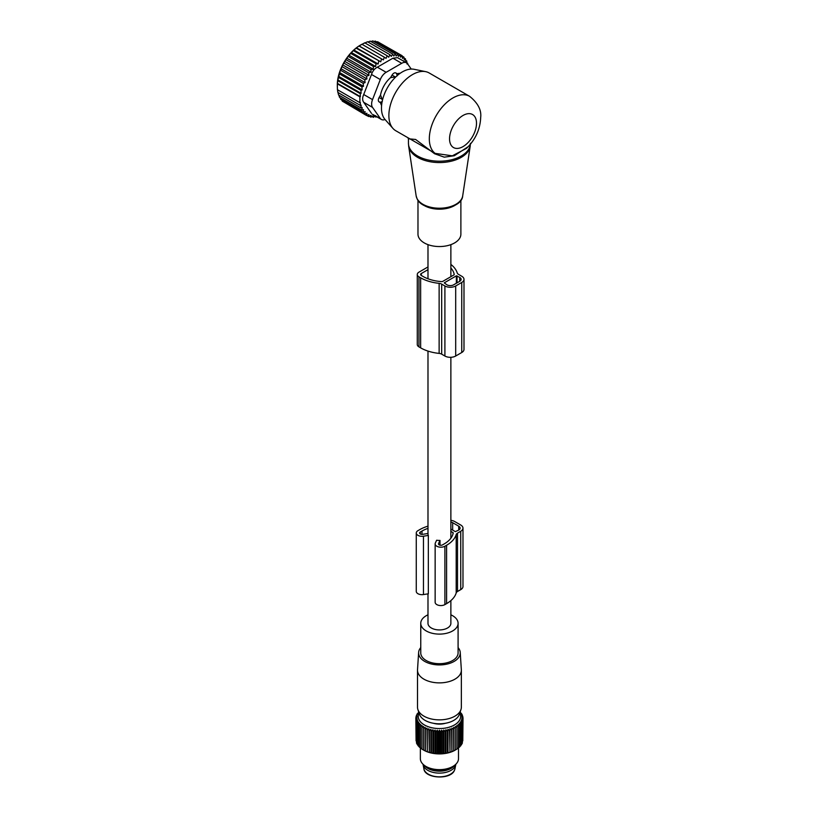 <?xml version="1.0" encoding="UTF-8"?>
<svg xmlns="http://www.w3.org/2000/svg" width="818" height="818" viewBox="0 0 818 818"><rect width="100%" height="100%" fill="white"/><g stroke="black" fill="none" stroke-linecap="round" stroke-linejoin="round"><path stroke-width="1.23" d="M427.988 614.819A18.671 10.777 0 0 0 420.759 623.336A18.671 10.777 0 0 0 434.174 633.674A18.671 10.777 0 0 0 458.09 623.336A18.671 10.777 0 0 0 450.871 614.819M420.759 623.336L420.759 652.907A18.671 10.777 0 0 0 434.174 663.255A18.671 10.777 0 0 0 458.09 652.907L458.09 623.336M420.759 647.59A20.818 12.014 0 0 0 418.632 652.467A20.818 12.014 0 0 0 433.571 664.441A20.818 12.014 0 0 0 460.227 652.467A20.818 12.014 0 0 0 458.09 647.59M460.227 652.467L461.342 669.758A21.922 12.659 180 0 1 461.352 670.218A21.922 12.659 180 0 1 433.254 682.365A21.922 12.659 180 0 1 417.507 670.218A21.922 12.659 180 0 1 417.517 669.758L418.632 652.467M427.988 593.868L427.988 623.336A11.442 6.605 0 0 0 431.342 627.999A11.442 6.605 0 0 0 443.806 629.431A11.442 6.605 0 0 0 450.871 623.336L450.871 600.627M417.507 670.218L417.507 707.202A21.922 12.659 0 0 0 417.906 709.595A21.922 12.659 0 0 0 433.254 719.349A21.922 12.659 0 0 0 460.953 709.595A21.922 12.659 0 0 0 461.352 707.202L461.352 670.218M417.906 709.595L419.47 714.288A20.327 11.738 0 0 0 433.704 723.327A20.327 11.738 0 0 0 459.389 714.288L460.953 709.595M433.356 723.265A13.466 7.771 0 0 0 445.503 723.265M454.644 765.27A16.432 9.489 180 0 1 439.43 771.169A16.432 9.489 180 0 1 424.215 765.27M423.029 764.247A16.432 9.489 0 0 0 423.1 764.687A16.432 9.489 0 0 0 438.008 773.082A16.432 9.489 0 0 0 455.197 766.302A16.432 9.489 0 0 0 455.759 764.687A16.432 9.489 0 0 0 455.83 764.247M462.784 740.914L463.008 717.631L461.853 717.335L463.008 718.971L461.741 718.603L462.784 720.31L461.424 719.86L462.334 721.619L460.882 721.098L461.659 722.897L460.145 722.294L460.769 724.135L459.205 723.439L459.675 725.31L458.07 724.533L458.397 726.425L456.761 725.546L456.925 727.458L455.289 726.486L455.289 728.409L453.653 727.345L453.489 729.257L451.884 728.102L451.567 729.993L450.002 728.756L449.522 730.627L448.008 729.298L447.385 731.139L445.943 729.728L445.166 731.527L443.806 730.034L442.896 731.793L441.628 730.218L440.585 731.916L439.43 730.28L438.274 731.916L437.231 730.218L435.963 731.793L435.053 730.034L433.693 731.527L432.916 729.728L432.916 753.317L433.693 753.173L433.693 731.527M462.334 742.458L462.784 720.31M461.659 743.93L462.334 743.265L462.334 721.619M460.145 745.883L461.659 744.544L461.659 722.897M459.205 747.028L460.769 745.781L460.769 724.135M458.07 748.112L459.675 746.967L459.675 725.31M456.761 749.135L458.397 748.071L458.397 726.425M453.653 727.345L453.653 750.934L456.925 749.114L456.925 727.458M453.653 750.934L453.489 729.257M451.884 728.102L451.884 751.691L453.489 750.904M451.884 751.691L451.567 729.993M450.002 728.756L450.002 752.345L451.567 751.65M450.002 752.345L449.522 730.627M448.008 729.298L448.008 752.887L449.522 752.274M448.008 752.887L447.385 752.785L447.385 731.139M445.943 729.728L445.943 753.317L447.385 752.785M445.943 753.317L445.166 753.173L445.166 731.527M443.806 730.034L443.806 753.623L445.166 753.173M443.806 753.623L442.896 753.439L442.896 731.793M441.628 730.218L441.628 753.807L442.896 753.439M441.628 753.807L440.585 753.572L440.585 731.916M439.43 730.28L439.43 753.869L440.585 753.572M439.43 753.869L438.274 753.572L438.274 731.916M437.231 730.218L437.231 753.807L438.274 753.572M437.231 753.807L435.963 753.439L435.963 731.793M435.053 730.034L435.053 753.623L435.963 753.439M435.053 753.623L433.693 753.173M418.704 711.987L416.076 716.302L417.119 716.067L415.851 717.631L417.006 717.335L415.851 718.971L417.119 718.603L416.076 720.31L417.436 719.86L416.526 721.619L417.967 721.098L417.2 722.897L418.714 722.294L418.09 724.135L419.654 723.439L419.174 725.31L420.789 724.533L420.462 726.425L422.098 725.546L421.935 727.458L423.571 726.486L423.571 728.409L425.207 727.345L425.207 750.934L423.571 750.055A22.28 12.863 0 0 0 423.673 750.137A22.28 12.863 0 0 0 433.151 753.388A22.28 12.863 0 0 0 455.186 750.137A22.28 12.863 0 0 0 455.289 750.075L455.289 726.486M459.818 712.999A21.186 12.229 180 0 1 454.338 725.024A21.186 12.229 180 0 1 433.468 728.061A21.186 12.229 180 0 1 419.041 712.999M460.156 711.987L462.334 714.993L461.424 714.809L462.784 716.302L461.741 716.067L463.008 717.631M461.659 714.329L461.659 713.715M462.334 715.801L462.334 714.993M462.784 717.355L462.784 716.302M430.851 729.298L430.851 752.887L431.475 752.785L431.475 731.139L430.851 729.298L429.338 730.627L428.857 728.756L427.293 729.993L426.976 728.102L425.36 729.257L425.207 727.345M430.851 752.887L429.338 752.274L429.338 730.627M428.857 728.756L429.338 752.274M428.857 752.345L427.293 751.65L427.293 729.993M426.976 728.102L427.293 751.65M426.976 751.691L425.36 750.904L425.36 729.257M423.673 750.137L421.935 749.114L421.935 727.458M422.098 749.135L420.462 748.071L420.462 726.425M420.789 748.112L419.174 746.967L419.174 725.31M419.654 747.028L418.09 745.781L418.09 724.135M418.714 745.883L417.2 744.544L417.2 722.897M417.2 743.93L416.526 743.265L416.526 721.619M416.526 742.458L416.076 720.31M416.076 740.914L415.851 717.631M432.916 753.317L431.475 752.785M432.916 729.728L431.475 731.139M423.571 750.055L423.571 726.486M416.076 717.355L416.076 716.302M416.526 715.801L416.526 714.993M417.2 714.329L417.2 713.715M420.36 747.816L420.36 758.634A19.07 11.002 0 0 0 425.943 766.415A19.07 11.002 0 0 0 434.061 769.196A19.07 11.002 0 0 0 452.906 766.415A19.07 11.002 0 0 0 458.499 758.634L458.499 747.816M425.943 766.415L427.742 767.458A16.524 9.54 0 0 0 434.777 769.861A16.524 9.54 0 0 0 451.117 767.458L452.906 766.415M450.871 531.383L452.937 532.569A0.951 0.552 180 0 1 453.203 533.019A31.217 18.027 180 0 1 444.235 543.898L442.548 544.87A2.382 1.38 180 0 1 439.951 545.166A2.382 1.38 180 0 1 438.479 543.898A2.382 1.38 180 0 1 438.56 543.541L440.002 540.422A11.442 6.605 0 0 1 436.638 540.228L435.34 543.04A5.716 3.303 180 0 0 435.145 543.898A5.716 3.303 180 0 0 438.673 546.945A5.716 3.303 180 0 0 444.9 546.23L446.587 545.258A34.56 19.949 180 0 0 456.199 534.583L456.199 592.958A4.765 2.751 180 0 1 457.518 591.486L460.749 589.625A7.628 4.407 180 0 0 462.978 586.506L462.978 528.131A7.628 4.407 180 0 1 460.749 531.25L460.749 589.625M456.199 534.583A4.765 2.751 180 0 1 457.518 533.111L460.749 531.25M440.002 540.422L440.002 545.177M427.988 533.489L422.599 534.328A2.382 1.38 180 0 1 419.603 532.999A2.382 1.38 180 0 1 420.299 532.027L420.299 533.97M427.988 528.346A31.217 18.027 180 0 0 421.986 531.056L420.299 532.027M450.871 522.037A4.765 2.751 180 0 1 452.661 522.682L458.724 526.189A4.765 2.751 180 0 1 460.115 528.131A4.765 2.751 180 0 1 458.724 530.084L455.35 531.639L450.871 529.052M428.008 533.489A11.442 6.605 0 0 0 427.988 533.827A11.442 6.605 0 0 0 428.335 535.432L423.468 536.189A5.716 3.303 180 0 1 416.27 532.999A5.716 3.303 180 0 1 417.947 530.667L419.624 529.686A34.56 19.949 180 0 1 427.988 526.138M428.335 535.432L428.335 593.807L423.468 594.563A5.716 3.303 180 0 1 416.27 591.373L416.27 532.999M456.199 592.958A34.56 19.949 180 0 1 446.587 603.633L444.9 604.604A5.716 3.303 180 0 1 438.673 605.32A5.716 3.303 180 0 1 435.145 602.273L435.145 543.898M450.871 520.32A7.628 4.407 180 0 1 454.675 521.516L460.749 525.023A7.628 4.407 180 0 1 462.978 528.131M460.882 200.257L460.882 234.163A21.452 12.382 180 0 1 442.477 246.422A21.452 12.382 180 0 1 418.847 237.649A21.452 12.382 180 0 1 417.978 234.163L417.978 200.257M469.593 96.309A33.364 19.264 120 0 0 443.877 105.246A33.364 19.264 120 0 0 429.317 138.815A33.364 19.264 120 0 0 435.135 153.375L452.313 155.829L466.485 148.375C475.462 139.663 480.197 129.346 480.687 117.414C481.567 110.001 477.865 102.966 469.593 96.309L429.153 72.955A33.364 19.264 120 0 0 425.687 71.657L414.061 69.285A29.53 17.055 120 0 0 392.568 80.368A29.53 17.055 120 0 0 381.474 108.068A29.53 17.055 120 0 0 385.063 119.51A9.53 5.501 -60 0 1 381.382 119.459A9.53 5.501 -60 0 1 380.309 118.467L372.435 114.305L381.382 119.459M425.687 71.657A33.364 19.264 120 0 0 401.403 84.172A33.364 19.264 120 0 0 388.877 115.471A33.364 19.264 120 0 0 392.926 128.395A33.364 19.264 120 0 0 395.789 130.747L435.135 153.375L434.603 153.764L415.605 139.459L408.448 138.784L408.448 143.314A30.982 17.884 180 0 0 409.706 148.355A30.982 17.884 180 0 0 443.019 161.085A30.982 17.884 180 0 0 470.37 144.275M468.264 146.626L454.297 155.747L444.276 157.158L434.603 153.764M400.145 73.313A19.54 11.278 120 0 0 397.292 73.732L395.8 72.925A3.804 2.198 120 0 0 392.057 75.082L390.575 77.608A19.54 11.278 120 0 0 380.523 95.011L379.092 97.557A3.804 2.198 120 0 0 379.092 101.872L380.523 102.761L382.364 101.381M380.523 95.011L382.466 100.174M397.292 73.732L397.006 76.013M396.014 76.708L395.298 76.994L392.057 75.082M390.575 77.608L395.298 76.994M380.523 102.761A19.54 11.278 120 0 0 381.587 105.45M402.149 56.084L403.928 57.117L402.476 58.395L402.088 55.685L379.419 42.771M407.783 64.162L406.914 62.843M403.928 57.117L404.286 59.99L405.483 58.886L405.789 61.882L406.75 60.972L407.006 64.019L407.732 63.313M340.994 68.702L365.094 82.618L363.172 83.313L363.489 86.309L339.603 72.526L342.722 64.908L346.75 58.19L351.372 52.485L356.474 47.792L359.122 45.91L383.386 59.919L384.327 57.199L386.055 58.375L387.159 55.747L388.703 57.209L389.951 54.704L391.29 56.411L392.66 54.06L393.806 56.002L395.268 53.845L396.188 55.992L397.732 54.039L398.427 56.381L400.012 54.663L400.472 57.158L402.088 55.685M383.386 59.919L359.082 46.074M356.474 47.792L380.738 61.8L381.505 59.019M380.738 61.8L356.29 48.252M353.877 49.99L378.151 63.998L378.714 61.186M378.151 63.998L375.994 63.692L353.58 50.747M351.372 52.485L375.636 66.493L375.994 63.692M375.636 66.493L373.386 66.473L350.973 53.528M348.989 55.225L373.253 69.233L373.386 66.473M373.253 69.233L370.932 69.52L348.509 56.575M346.75 58.19L371.014 72.199L370.932 69.52M371.014 72.199L368.652 72.771L346.229 59.826M344.695 61.34L368.969 75.348L368.652 72.771M368.969 75.348L366.576 76.197L344.153 63.252M342.722 64.908L366.955 78.906L366.576 76.197M366.955 78.906L364.736 79.745L342.313 66.8M365.094 82.618L364.736 79.745M401.71 63.303L386.147 72.291A9.53 5.501 -60 0 0 380.309 79.55L372.527 99.612L363.713 94.53L371.495 74.469C372.619 71.064 374.562 68.64 377.333 67.199L392.896 58.211L401.71 63.303A9.53 5.501 -60 0 1 406.485 62.833A9.53 5.501 -60 0 1 407.548 63.824L411.229 69.06M406.485 62.833L397.538 57.669L392.896 58.211M359.122 45.91L364.736 42.812L387.159 55.747M364.439 43.19L367.527 41.759L389.951 54.704M367.977 42.015L370.247 41.125L392.66 54.06M370.943 41.524L372.855 40.9L395.268 53.845M373.846 41.473L375.309 41.105L397.732 54.039M376.679 41.892L377.599 41.718L400.012 54.663M384.327 57.199L361.914 44.254L360.227 45.225A32.413 18.712 120 0 0 340.114 70.614A32.413 18.712 120 0 0 337.313 84.919L337.435 89.714L359.859 102.659L359.889 99.755L359.859 96.81L337.435 83.876L337.313 86.718M406.75 60.972L405.636 60.328M405.483 58.886L404.051 58.058M363.172 83.313L340.758 70.368M337.435 83.876L337.854 79.929L361.106 93.354L360.932 90.338L362.159 89.919L361.904 86.861L339.49 73.917L338.519 77.393L360.932 90.338M361.106 93.354L360.257 93.651L337.834 80.706M337.445 83.416L360.36 96.647L360.257 93.651M376.546 116.667L375.994 117.148L375.636 115.655L373.386 117.363L373.253 115.665L370.932 117.168L371.014 115.277L368.652 116.545L368.969 114.51L366.576 115.522L366.955 113.252L364.736 114.091L365.094 111.626L363.172 112.322L363.489 109.684L361.904 110.246L362.159 107.475L360.932 107.894L361.106 105.072L360.257 105.358L360.36 102.485L359.859 102.659M371.495 113.385L363.713 102.311L372.527 107.393A9.53 5.501 -60 0 1 372.527 99.612M363.713 94.53C362.292 97.679 362.292 100.277 363.713 102.311M363.489 86.309L361.904 86.861M343.938 102.086L366.576 115.522M341.863 100.021L342.313 101.156L364.736 114.091M340.186 97.7L340.758 99.377L363.172 112.322M338.897 95.174L339.49 97.301L361.904 110.246M337.854 91.647L338.519 94.949L360.932 107.894M337.445 89.254L337.834 92.424L360.257 105.358M337.854 79.929L338.519 77.393M339.603 72.526L339.49 73.917M368.652 116.545L366.74 115.45M370.932 117.168L369.276 116.217M373.386 117.363L371.934 116.524M375.994 117.148L374.685 116.391M338.56 76.299L362.159 89.919M372.527 107.393L380.309 118.467M450.871 268.028A31.217 18.027 180 0 1 454.215 274.47A0.951 0.552 180 0 1 453.939 274.92L442.61 281.464A0.951 0.552 180 0 1 441.832 281.617A31.217 18.027 180 0 1 422.998 276.443L421.311 275.461A2.382 1.38 180 0 1 420.616 274.49A2.382 1.38 180 0 1 421.311 273.519L427.988 269.664M450.871 264.418A34.56 19.949 180 0 1 457.211 272.905A4.765 2.751 180 0 0 458.53 274.378L461.751 276.249A7.628 4.407 180 0 1 463.99 279.357L463.99 349.409A7.628 4.407 180 0 1 461.751 352.517L455.687 356.024A7.628 4.407 180 0 1 444.9 356.024L444.9 285.973L441.679 284.112A4.765 2.751 180 0 0 439.133 283.345A34.56 19.949 180 0 1 420.636 277.803L418.949 276.832A5.716 3.303 180 0 1 417.282 274.49A5.716 3.303 180 0 1 418.949 272.159L427.988 266.944M417.282 274.49L417.282 344.542A5.716 3.303 180 0 0 418.949 346.873L420.636 347.854A34.56 19.949 180 0 0 439.133 353.396A4.765 2.751 180 0 1 441.679 354.163L444.9 356.024M463.99 279.357A7.628 4.407 180 0 1 461.751 282.466L455.687 285.973A7.628 4.407 180 0 1 444.9 285.973M456.362 275.85L444.235 282.864L446.925 284.807A4.765 2.751 180 0 0 453.663 284.807L459.736 281.3L459.736 277.414L456.362 275.85L456.362 283.253M459.736 277.414A4.765 2.751 180 0 1 461.127 279.357A4.765 2.751 180 0 1 459.736 281.3M423.1 764.687L423.908 768.848A15.614 9.018 0 0 0 438.08 776.814A15.614 9.018 0 0 0 454.409 770.372A15.614 9.018 0 0 0 454.951 768.848L455.759 764.687M457.518 533.111L457.518 591.486M452.937 532.569L452.937 534.174M438.56 543.541L438.56 544.246M421.986 531.056L421.986 534.379M423.468 536.189L423.468 594.563M444.9 546.23L444.9 604.604M446.587 545.258L446.587 603.633M452.661 522.682L452.661 530.084M458.724 526.189L458.724 530.084M462.691 195.911C461.71 210.952 423.08 213.171 417.108 198.815L416.157 195.911A23.354 13.487 180 0 0 417.016 198.539A23.354 13.487 0 0 0 441.74 208.161A23.354 13.487 0 0 0 462.691 195.911L470.186 146.289A30.869 17.822 0 0 1 442.487 162.475A30.869 17.822 0 0 1 409.808 149.755A30.869 17.822 180 0 1 408.673 146.289L408.448 143.314M456.679 204.163A21.452 12.382 180 0 1 422.18 204.163M449.542 138.815A19.07 11.012 120 0 0 463.019 146.606A19.07 11.012 120 0 0 476.505 123.252A19.07 11.012 120 0 0 463.019 115.471A19.07 11.012 120 0 0 449.542 138.815M382.17 101.514A3.814 3.108 121.7 0 1 379.092 101.872M379.092 97.557L382.364 99.407M395.8 72.925A3.814 3.108 118.3 0 1 397.027 75.777M380.309 79.55L371.495 74.469M386.147 72.291L377.333 67.199M421.311 275.461L421.311 273.519M457.037 282.864L457.037 275.85M418.949 346.873L418.949 276.832M420.636 347.854L420.636 277.803M439.133 353.396L439.133 283.345M441.679 354.163L441.679 284.112M455.687 356.024L455.687 285.973M461.751 352.517L461.751 282.466M454.951 768.848L454.358 770.536C450.554 780.045 424.746 778.634 423.908 768.848M470.411 143.314L470.186 146.289M385.063 119.51L392.926 128.395M416.157 195.911L408.673 146.289M408.448 138.794L407.824 137.7M450.871 244.643L450.871 276.689M450.871 357.302L450.871 538.224M427.988 244.643L427.988 278.785M427.988 351.086L427.988 533.827"/></g></svg>
